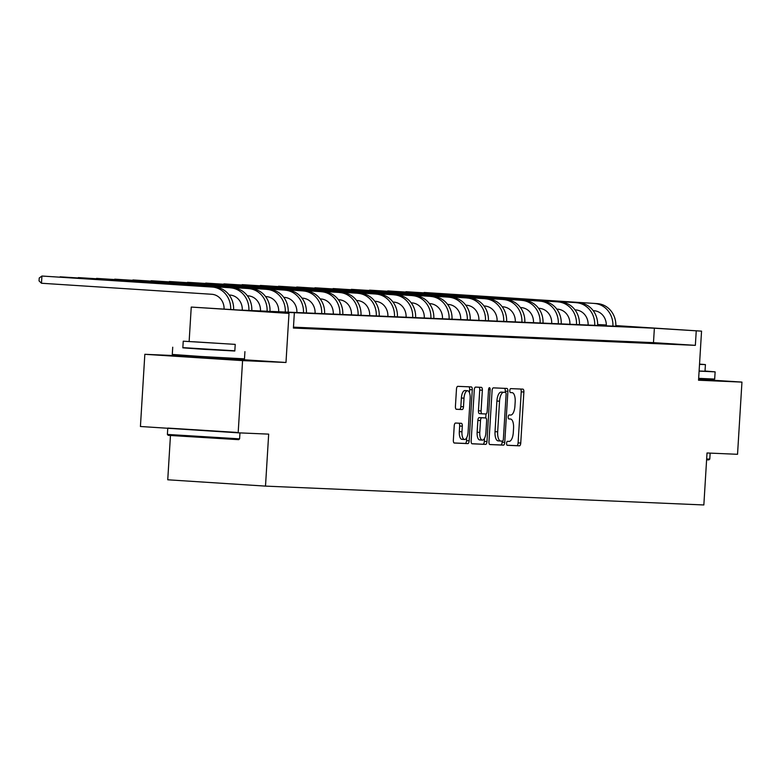 <?xml version="1.0" encoding="UTF-8"?>
<svg xmlns="http://www.w3.org/2000/svg" width="781" height="781" viewBox="0 0 781 781"><rect width="100%" height="100%" fill="white"/><g stroke="black" fill="none" stroke-linecap="round" stroke-linejoin="round"><path stroke-width="1.17" d="M506.586 443.286A1.992 0.801 93.7 0 0 507.26 445.307L519.433 445.834A2.841 1.142 93.7 0 0 520.751 443.042L523.875 392.023A2.841 1.142 93.7 0 0 522.909 389.133A2.841 1.142 93.7 0 0 522.899 389.133L510.735 388.616A1.992 0.801 93.7 0 0 509.808 390.559A1.992 0.801 93.7 0 0 510.481 392.579A1.992 0.801 93.7 0 0 510.491 392.579L512.063 392.648A9.089 3.671 93.7 0 1 512.092 392.648A9.089 3.671 93.7 0 1 515.177 401.883L514.913 406.13A9.089 3.671 93.7 0 1 510.696 415.043L509.114 414.975A1.992 0.801 93.7 0 0 508.197 416.927A1.992 0.801 93.7 0 0 508.87 418.948A1.992 0.801 93.7 0 0 508.88 418.948L510.452 419.016A9.089 3.671 93.7 0 1 510.481 419.016A9.089 3.671 93.7 0 1 513.556 428.242L513.302 432.489A9.089 3.671 93.7 0 1 509.085 441.402L507.504 441.333A1.992 0.801 93.7 0 0 506.586 443.286M227.935 359.201L188.66 356.8M698.595 379.459L701.016 379.693L698.585 379.625M188.699 356.195L144.836 354.301L140.424 426.494L238.166 432.82L268.674 434.129L265.501 486.114L703.847 504.965L707.02 452.98L737.537 454.298L741.95 382.104L698.605 379.293M144.836 354.301L242.579 360.617L285.983 362.491L288.99 313.396L191.247 307.07L238.42 310.008L640.371 327.298L615.848 325.706M238.166 432.82L242.579 360.617M455.548 423.048A2.841 1.142 93.7 0 0 454.23 425.83L453.351 440.142A2.841 1.142 93.7 0 0 454.317 443.032A2.841 1.142 93.7 0 0 454.327 443.032L467.839 443.608A2.841 1.142 93.7 0 0 469.156 440.826L472.28 389.797A2.841 1.142 93.7 0 0 471.314 386.917A2.841 1.142 93.7 0 0 471.304 386.917L457.793 386.341A2.841 1.142 93.7 0 0 456.475 389.123L455.421 406.413A2.841 1.142 93.7 0 0 456.377 409.293L462.176 409.547A2.841 1.142 93.7 0 0 463.494 406.764L464.012 398.183A7.595 3.065 93.7 0 1 467.565 390.734A7.595 3.065 93.7 0 1 470.142 398.447L468.092 432.039A7.595 3.065 93.7 0 1 464.529 439.488A7.595 3.065 93.7 0 1 461.961 431.776L462.303 426.182A2.841 1.142 93.7 0 0 461.337 423.292L455.548 423.048M615.848 325.599L701.553 331.144L698.546 380.23L741.95 382.104M701.553 331.144L654.371 328.205L252.429 310.916L288.99 313.396M294.3 313.62L293.412 328.059L695.354 345.348L696.242 330.91M488.974 441.675A2.841 1.142 93.7 0 0 489.931 444.565A2.841 1.142 93.7 0 0 489.941 444.565L503.452 445.141A2.841 1.142 93.7 0 0 504.77 442.358L507.894 391.33A2.841 1.142 93.7 0 0 506.937 388.45L493.407 387.864A2.841 1.142 93.7 0 0 492.089 390.656L488.974 441.675M485.645 444.379L472.134 443.793A2.841 1.142 93.7 0 0 472.134 443.793L472.134 443.793A2.841 1.142 93.7 0 1 471.158 440.914L474.282 389.885A2.841 1.142 93.7 0 1 475.6 387.103L481.389 387.347A2.841 1.142 93.7 0 1 481.399 387.356A2.841 1.142 93.7 0 1 482.355 390.236L481.086 410.923A2.841 1.142 93.7 0 0 482.053 413.813A2.841 1.142 93.7 0 0 482.062 413.813L485.899 413.979A2.841 1.142 93.7 0 0 487.217 411.187L488.535 389.651A1.992 0.801 93.7 0 1 489.462 387.698A1.992 0.801 93.7 0 1 490.136 389.719L486.963 441.587A2.841 1.142 93.7 0 1 485.645 444.379L471.909 443.725M170.453 435.583L167.749 479.788L265.501 486.114M598.441 325.492L598.5 324.584L606.32 324.974M188.241 356.165L188.27 355.658M189.139 341.424L191.247 307.07M606.32 325.091L598.5 324.584M695.354 345.348L653.482 342.644L293.471 327.161M653.482 342.644L654.371 328.205M293.451 327.503L305.234 328.157L293.451 327.522M311.004 328.264L323.441 328.938L311.004 328.264M329.201 329.045L341.639 329.719L329.201 329.045M347.408 329.826L359.846 330.5L347.408 329.826M365.606 330.607L378.043 331.29L365.606 330.607M383.803 331.388L396.24 332.071L383.803 331.388M402.01 332.179L414.447 332.852L402.01 332.179M420.207 332.96L432.645 333.633L420.207 332.96M438.414 333.741L450.852 334.414L438.414 333.741M456.612 334.522L469.049 335.205L456.612 334.522M474.809 335.303L487.246 335.986L474.809 335.303M493.016 336.094L505.453 336.767L493.016 336.094M511.213 336.875L523.651 337.548L511.213 336.875M529.42 337.656L541.858 338.329L529.42 337.656M547.618 338.437L560.055 339.12L547.618 338.437M565.815 339.218L578.252 339.901L565.815 339.218M584.022 339.999L596.459 340.682L584.022 339.999M602.219 340.789L614.657 341.463L602.219 340.789M620.426 341.57L632.864 342.244L620.426 341.57M638.624 342.351L651.061 343.035L638.624 342.351M656.821 343.132L669.258 343.816L656.821 343.132M507.074 445.238L516.788 445.658A2.841 1.142 93.7 0 0 518.106 442.876L521.23 391.847A2.841 1.142 93.7 0 0 520.488 389.036M505.18 392.345L505.258 391.164A2.841 1.142 93.7 0 0 504.506 388.342M489.716 444.496L500.816 444.975A2.841 1.142 93.7 0 0 502.134 442.183L502.203 441.109M502.437 441.119A1.992 0.801 93.7 0 0 503.364 439.166L506.098 394.385A1.992 0.801 93.7 0 0 505.424 392.365L503.765 392.296A9.089 3.671 93.7 0 0 499.537 401.209L497.673 431.815A9.089 3.671 93.7 0 0 500.748 441.05A9.089 3.671 93.7 0 0 500.777 441.05L502.437 441.119M502.798 392.199A1.992 0.801 93.7 0 0 502.788 392.189A1.992 0.801 93.7 0 0 502.779 392.189L501.119 392.121A9.089 3.671 93.7 0 0 496.901 401.034L499.537 401.209M500.719 441.04L498.141 440.875A9.089 3.671 93.7 0 1 498.102 440.875A9.089 3.671 93.7 0 1 495.027 431.649L496.901 401.034M482.043 413.813L479.417 413.637A2.841 1.142 93.7 0 1 479.407 413.637A2.841 1.142 93.7 0 1 478.45 410.757L479.719 390.061A2.841 1.142 93.7 0 0 478.968 387.249M486.007 413.969L485.762 417.962M484.513 438.317L484.327 441.421L486.963 441.587M479.778 432.401A7.595 3.065 93.7 0 0 482.355 440.113A7.595 3.065 93.7 0 0 485.909 432.664L486.631 420.832A2.841 1.142 93.7 0 0 485.665 417.942A2.841 1.142 93.7 0 0 485.655 417.942L481.818 417.776A2.841 1.142 93.7 0 0 480.5 420.568L479.778 432.401L477.132 432.225A7.595 3.065 93.7 0 0 479.71 439.947L482.355 440.113M485.665 417.942L483.029 417.776A2.841 1.142 93.7 0 0 483.029 417.776A2.841 1.142 93.7 0 0 483.019 417.776L485.655 417.942M477.132 432.225L477.865 420.393A2.841 1.142 93.7 0 1 479.183 417.61L483.019 417.776M483.009 444.204A2.841 1.142 93.7 0 0 484.327 441.421M464.529 439.488L461.893 439.322A7.595 3.065 93.7 0 1 459.316 431.61L459.658 426.006A2.841 1.142 93.7 0 0 458.916 423.195M467.565 390.734L464.929 390.568A7.595 3.065 93.7 0 0 461.376 398.017L464.012 398.183M456.163 409.234L459.531 409.371A2.841 1.142 93.7 0 0 460.849 406.589L461.376 398.017M469.449 392.706L469.635 389.631A2.841 1.142 93.7 0 0 468.893 386.81M454.103 442.964L465.193 443.442A2.841 1.142 93.7 0 0 466.521 440.65L466.696 437.692M285.983 362.491L227.964 358.733M606.3 325.833A14.468 13.238 -87.5 0 0 593.96 310.711L593.189 310.662M597.319 303.614L424.142 292.475L597.319 303.614A21.702 19.857 92.5 0 1 615.828 326.243M594.409 303.487A21.702 19.857 92.5 0 1 612.909 326.116M706.659 458.994L709.783 459.072L708.865 459.882L706.6 459.843M709.783 459.072L710.154 453.117M699.102 371.112L715.123 371.854L705.028 371.034M698.663 378.336L714.683 379.078L715.123 371.854M699.522 364.366L705.419 364.59L705.018 371.239L699.112 371.004M705.419 364.59L699.532 364.102M238.674 439.664L168.208 435.349L167.388 434.431L239.591 438.844L238.674 439.664M182.842 347.633L234.827 350.815M172.728 347.213L172.279 354.437L200.922 356.468L244.482 358.85L244.922 351.635M235.218 344.372L234.817 351.011L203.451 349.302L182.832 347.838L183.242 341.19L235.218 344.372L183.242 341.19M193.913 341.785L225.982 343.806L193.913 341.785M167.778 428.076L236.897 432.42M588.103 325.052A14.468 13.238 -87.5 0 0 575.763 309.93L574.992 309.881M579.121 302.833L405.944 291.694L579.121 302.833A21.702 19.857 92.5 0 1 597.631 325.462M576.202 302.706A21.702 19.857 92.5 0 1 594.712 325.335M569.896 324.261A14.468 13.238 -87.5 0 0 557.566 309.149L556.794 309.091M560.924 302.052L387.737 290.913L560.924 302.052A21.702 19.857 92.5 0 1 579.424 324.671M558.005 301.925A21.702 19.857 92.5 0 1 576.505 324.554M551.698 323.48A14.468 13.238 -87.5 0 0 539.359 308.358L538.587 308.31M542.717 301.271L369.54 290.122L542.717 301.271A21.702 19.857 92.5 0 1 561.227 323.89M539.798 301.144A21.702 19.857 92.5 0 1 558.308 323.764M533.491 322.699A14.468 13.238 -87.5 0 0 521.161 307.577L520.39 307.529M524.52 300.48L351.343 289.341L524.52 300.48A21.702 19.857 92.5 0 1 543.02 323.109M521.601 300.363A21.702 19.857 92.5 0 1 540.11 322.983M515.294 321.918A14.468 13.238 -87.5 0 0 502.954 306.796L502.183 306.748M506.313 299.699L333.136 288.56L506.313 299.699A21.702 19.857 92.5 0 1 524.822 322.328M503.403 299.572A21.702 19.857 92.5 0 1 521.903 322.202M497.097 321.137A14.468 13.238 -87.5 0 0 484.757 306.015L483.986 305.967M488.115 298.918L314.938 287.779L488.115 298.918A21.702 19.857 92.5 0 1 506.625 321.547M485.196 298.791A21.702 19.857 92.5 0 1 503.706 321.421M478.89 320.347A14.468 13.238 -87.5 0 0 466.56 305.234L465.788 305.176M469.918 298.137L296.731 286.998L469.918 298.137A21.702 19.857 92.5 0 1 488.418 320.757M466.999 298.01A21.702 19.857 92.5 0 1 485.499 320.64M460.692 319.566A14.468 13.238 -87.5 0 0 448.353 304.444L447.581 304.395M451.711 297.356L278.534 286.207L451.711 297.356A21.702 19.857 92.5 0 1 470.221 319.976M448.792 297.229A21.702 19.857 92.5 0 1 467.302 319.849M442.485 318.785A14.468 13.238 -87.5 0 0 430.155 303.663L429.384 303.614M433.514 296.565L260.337 285.426L433.514 296.565A21.702 19.857 92.5 0 1 452.014 319.195M430.595 296.448A21.702 19.857 92.5 0 1 449.104 319.068M424.288 318.004A14.468 13.238 -87.5 0 0 411.948 302.882L411.177 302.833M415.307 295.784L242.13 284.645L415.307 295.784A21.702 19.857 92.5 0 1 433.816 318.414M412.397 295.657A21.702 19.857 92.5 0 1 430.897 318.287M406.091 317.223A14.468 13.238 -87.5 0 0 393.751 302.101L392.98 302.052M397.109 295.003L223.932 283.864L397.109 295.003A21.702 19.857 92.5 0 1 415.619 317.633M394.19 294.876A21.702 19.857 92.5 0 1 412.7 317.506M387.884 316.432A14.468 13.238 -87.5 0 0 375.554 301.32L374.782 301.261M378.912 294.222L205.725 283.083L378.912 294.222A21.702 19.857 92.5 0 1 397.412 316.842M375.993 294.095A21.702 19.857 92.5 0 1 394.493 316.725M369.686 315.651A14.468 13.238 -87.5 0 0 357.347 300.529L356.575 300.48M360.705 293.441L187.528 282.302L360.705 293.441A21.702 19.857 92.5 0 1 379.215 316.061M357.786 293.314A21.702 19.857 92.5 0 1 376.296 315.934M351.479 314.87A14.468 13.238 -87.5 0 0 339.149 299.748L338.378 299.699M342.508 292.66L169.331 281.511L342.508 292.66A21.702 19.857 92.5 0 1 361.007 315.28M339.589 292.533A21.702 19.857 92.5 0 1 358.098 315.153M333.282 314.089A14.468 13.238 -87.5 0 0 320.942 298.967L320.171 298.918M324.3 291.869L151.124 280.73L324.3 291.869A21.702 19.857 92.5 0 1 342.81 314.499M321.391 291.743A21.702 19.857 92.5 0 1 339.891 314.372M315.085 313.308A14.468 13.238 -87.5 0 0 302.745 298.186L301.974 298.137M306.103 291.088L132.926 279.949L306.103 291.088A21.702 19.857 92.5 0 1 324.613 313.718M303.184 290.962A21.702 19.857 92.5 0 1 321.694 313.591M296.878 312.527A14.468 13.238 -87.5 0 0 284.548 297.405L283.776 297.356M287.906 290.307L114.719 279.168L287.906 290.307A21.702 19.857 92.5 0 1 306.406 312.927M284.987 290.181A21.702 19.857 92.5 0 1 303.487 312.81M278.68 311.736A14.468 13.238 -87.5 0 0 266.341 296.614L265.569 296.565M269.699 289.526L96.522 278.387L269.699 289.526A21.702 19.857 92.5 0 1 288.209 312.146M266.78 289.4A21.702 19.857 92.5 0 1 285.29 312.019M260.473 310.955A14.468 13.238 -87.5 0 0 248.143 295.833L247.372 295.784M251.502 288.745L78.325 277.597L251.502 288.745A21.702 19.857 92.5 0 1 270.001 311.365M248.583 288.619A21.702 19.857 92.5 0 1 267.092 311.238M242.276 310.174A14.468 13.238 -87.5 0 0 229.936 295.052L229.165 295.003M233.294 287.955L60.117 276.816L233.294 287.955A21.702 19.857 92.5 0 1 251.804 310.584M230.385 287.838A21.702 19.857 92.5 0 1 248.885 310.457M224.088 309.081A14.468 13.238 -87.5 0 0 211.739 294.271L41.481 283.249L39.05 280.906L39.226 278.016L41.92 276.035L212.178 287.047A21.702 19.857 92.5 0 1 230.698 309.51M41.481 283.249L41.92 276.035L215.097 287.174A21.702 19.857 92.5 0 1 233.607 309.696M521.23 391.847L523.875 392.023M518.106 442.876L520.751 443.042M516.788 445.658L519.433 445.834M505.258 391.164L507.894 391.33M502.134 442.183L504.77 442.358M500.816 444.975L503.452 445.141M501.119 392.121L503.765 392.296M495.027 431.649L497.673 431.815M479.719 390.061L482.355 390.236M478.45 410.757L481.086 410.923M488.535 389.612L490.136 389.719M479.183 417.61L481.818 417.776M477.865 420.393L480.5 420.568M459.658 426.006L462.303 426.182M459.316 431.61L461.961 431.776M460.849 406.589L463.494 406.764M459.531 409.371L462.176 409.547M469.635 389.631L472.28 389.797M466.521 440.65L469.156 440.826M465.193 443.442L467.839 443.608M215.097 287.174L212.178 287.047M498.102 440.875L500.748 441.05M479.407 413.637L482.053 413.813M239.952 432.899L239.591 438.844M228.003 358.089L227.925 359.377M188.729 355.687L188.651 356.976M167.769 428.261L167.388 434.431"/></g></svg>
